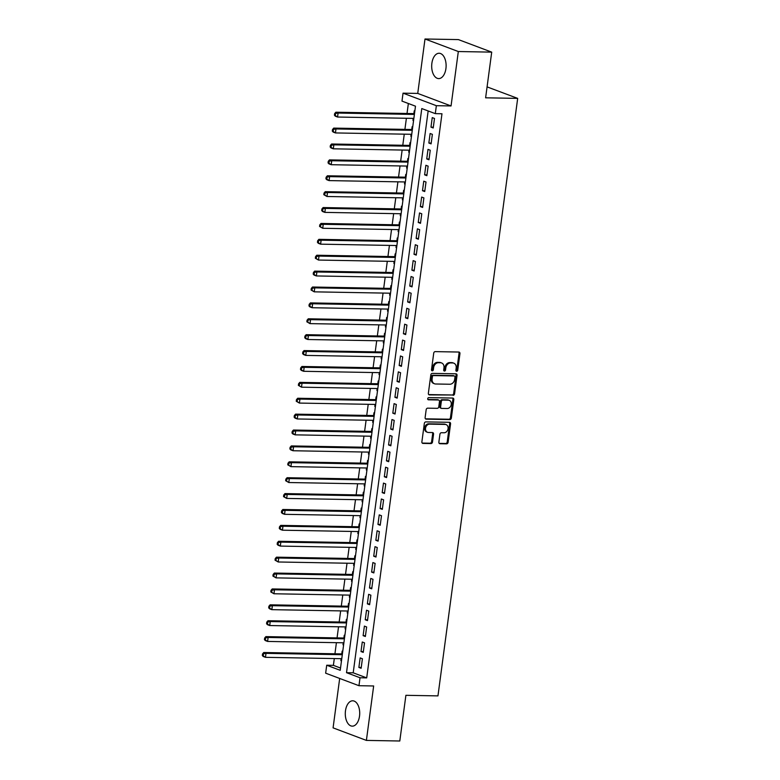 <?xml version="1.0" encoding="UTF-8"?>
<svg xmlns="http://www.w3.org/2000/svg" width="780" height="780" viewBox="0 0 780 780"><rect width="100%" height="100%" fill="white"/><g stroke="black" fill="none" stroke-linecap="round" stroke-linejoin="round"><path stroke-width="1.17" d="M456.671 371.27A1.121 0.897 110.6 0 0 457.733 370.198L459.947 353.623A1.599 1.287 110.6 0 0 458.835 352.043L435.23 351.624A1.599 1.287 110.6 0 0 433.719 353.155L431.506 369.73A1.121 0.897 110.6 0 0 433.339 369.759L433.622 367.614A5.099 4.114 110.6 0 1 438.487 362.7L440.456 362.739A5.099 4.114 110.6 0 1 441.587 362.953A5.099 4.114 110.6 0 1 443.986 367.799L443.703 369.944A1.121 0.897 110.6 0 0 445.536 369.983L445.819 367.838A5.099 4.114 110.6 0 1 450.684 362.924L452.654 362.953A5.099 4.114 110.6 0 1 453.784 363.168A5.099 4.114 110.6 0 1 456.183 368.023L455.89 370.168A1.121 0.897 110.6 0 0 456.671 371.27M456.027 370.9A1.121 0.897 110.6 0 0 456.827 369.856L459.04 353.291A1.599 1.287 110.6 0 0 458.689 352.043M431.642 370.461A1.121 0.897 110.6 0 0 432.442 369.427L432.724 367.282L433.622 367.614M443.84 370.675A1.121 0.897 110.6 0 0 444.639 369.642L444.922 367.497L445.819 367.838M359.522 716.118A12.675 7.215 -89 0 0 352.726 700.801A12.675 7.215 -89 0 0 345.472 710.833A12.675 7.215 -89 0 0 352.267 726.151A12.675 7.215 -89 0 0 359.522 716.118M445.926 68.562A12.675 7.215 -89 0 0 439.13 53.254A12.675 7.215 -89 0 0 431.876 63.278A12.675 7.215 -89 0 0 438.672 78.595A12.675 7.215 -89 0 0 445.926 68.562M438.867 442.133A1.599 1.287 110.6 0 0 439.969 443.723L446.589 443.84A1.599 1.287 110.6 0 0 448.11 442.299L450.567 423.891A1.599 1.287 110.6 0 0 449.465 422.311L425.86 421.892A1.599 1.287 110.6 0 0 424.34 423.423L421.882 441.831A1.599 1.287 110.6 0 0 422.984 443.41L430.989 443.557A1.599 1.287 110.6 0 0 432.5 442.026L433.553 434.148A1.599 1.287 110.6 0 0 432.452 432.559L428.483 432.49A4.271 3.442 110.6 0 1 427.537 432.315A4.271 3.442 110.6 0 1 425.646 427.674A4.271 3.442 110.6 0 1 429.595 424.144L445.136 424.427A4.271 3.442 110.6 0 1 446.082 424.603A4.271 3.442 110.6 0 1 447.973 429.244A4.271 3.442 110.6 0 1 444.025 432.773L441.431 432.724A1.599 1.287 110.6 0 0 439.92 434.255L438.867 442.133M360.029 677.761L358.966 685.708L325.65 673.179L326.713 665.233L340.216 670.312L415.486 106.187L401.983 101.108L403.046 93.161L436.351 105.69L435.298 113.636L421.785 108.556L346.515 672.682L360.029 677.761L366.707 677.888L441.977 113.763L435.298 113.636M491.712 52.133L458.318 51.529L425.002 39L458.396 39.595L491.712 52.133L485.618 97.812L517.676 98.387L437.96 695.887L405.892 695.312L399.799 741L366.395 740.405L373.659 685.971L358.966 685.708M425.002 39L417.739 93.424L451.055 105.953L458.318 51.529M451.055 105.953L436.351 105.69M453.063 395.323A1.599 1.287 110.6 0 0 454.584 393.793L457.041 375.385A1.599 1.287 110.6 0 0 455.939 373.805L432.334 373.376A1.599 1.287 110.6 0 0 430.813 374.917L428.356 393.325A1.599 1.287 110.6 0 0 429.458 394.904L452.166 394.992A1.599 1.287 110.6 0 0 453.677 393.452L456.134 375.043A1.599 1.287 110.6 0 0 455.793 373.796M453.804 399.643L451.347 418.051A1.599 1.287 110.6 0 1 449.826 419.581L426.221 419.162A1.599 1.287 110.6 0 1 425.119 417.573L426.173 409.695A1.599 1.287 110.6 0 1 427.694 408.164L437.258 408.33A1.599 1.287 110.6 0 0 438.779 406.799L439.481 401.573A1.599 1.287 110.6 0 0 438.38 399.994L428.415 399.808A1.121 0.897 110.6 0 1 428.698 397.625L452.702 398.053A1.599 1.287 110.6 0 1 453.804 399.643L452.897 399.302L450.45 417.709L451.347 418.051M339.68 678.454L333.079 727.867L366.395 740.405M341.133 658.681L340.87 660.66L341.503 660.67M342.742 651.349L342.147 651.125L341.776 653.903M343.258 642.788L342.995 644.767L343.619 644.777M344.867 635.456L344.263 635.232L343.892 638.011M345.374 626.905L345.111 628.875L345.745 628.885M346.983 619.573L346.388 619.34L346.018 622.128M347.5 611.013L347.236 612.983L347.86 613.002M349.108 603.681L348.504 603.457L348.133 606.236M349.615 595.12L349.352 597.1L349.986 597.109M351.224 587.788L350.63 587.564L350.249 590.343M351.741 579.228L351.478 581.207L352.102 581.217M353.35 571.896L352.745 571.672L352.375 574.45M353.857 563.335L353.594 565.315L354.227 565.325M355.465 556.004L354.861 555.779L354.49 558.558M355.982 547.443L355.709 549.422L356.343 549.432M357.591 540.111L356.986 539.887L356.616 542.666M358.098 531.56L357.835 533.53L358.469 533.539M359.707 524.228L359.102 523.994L358.732 526.783M360.214 515.668L359.95 517.637L360.584 517.657M361.832 508.336L361.228 508.111L360.857 510.89M362.339 499.775L362.076 501.755L362.71 501.764M363.948 492.443L363.344 492.219L362.973 494.998M364.455 483.883L364.192 485.862L364.825 485.872M366.073 476.551L365.469 476.327L365.098 479.105M366.581 467.99L366.317 469.969L366.951 469.979M368.189 460.658L367.585 460.434L367.214 463.213M368.696 452.098L368.433 454.077L369.067 454.087M370.315 444.766L369.71 444.541L369.34 447.32M370.822 436.215L370.558 438.185L371.183 438.194M372.43 428.883L371.826 428.649L371.456 431.438M372.938 420.322L372.674 422.292L373.308 422.311M374.546 412.99L373.952 412.766L373.581 415.545M375.063 404.43L374.8 406.409L375.424 406.419M376.672 397.098L376.067 396.874L375.697 399.652M377.179 388.537L376.915 390.517L377.549 390.526M378.787 381.206L378.193 380.981L377.822 383.76M379.304 372.645L379.041 374.624L379.665 374.634M380.913 365.313L380.308 365.089L379.938 367.868M381.42 356.752L381.157 358.732L381.79 358.741M383.029 349.421L382.434 349.196L382.054 351.975M383.546 340.87L383.282 342.839L383.906 342.849M385.154 333.538L384.55 333.304L384.179 336.092M385.661 324.977L385.398 326.947L386.032 326.966M387.27 317.645L386.665 317.411L386.295 320.2M387.787 309.085L387.514 311.064L388.148 311.074M389.395 301.753L388.791 301.529L388.421 304.307M389.902 293.192L389.639 295.171L390.273 295.181M391.511 285.86L390.907 285.636L390.536 288.415M392.018 277.3L391.755 279.279L392.389 279.289M393.637 269.968L393.032 269.744L392.662 272.522M394.144 261.407L393.88 263.386L394.514 263.396M395.752 254.075L395.148 253.851L394.777 256.63M396.26 245.515L395.996 247.494L396.63 247.504M397.878 238.192L397.273 237.958L396.903 240.747M398.385 229.632L398.122 231.601L398.755 231.621M399.994 222.3L399.389 222.066L399.019 224.855M400.501 213.739L400.238 215.719L400.871 215.728M402.119 206.407L401.515 206.183L401.144 208.962M402.626 197.847L402.363 199.826L402.987 199.836M404.235 190.515L403.63 190.291L403.26 193.07M404.742 181.954L404.479 183.934L405.113 183.944M406.351 174.623L405.756 174.398L405.385 177.177M406.868 166.062L406.604 168.041L407.228 168.051M408.476 158.73L407.872 158.506L407.501 161.284M408.983 150.169L408.72 152.149L409.354 152.159M410.592 142.847L409.997 142.613L409.627 145.402M411.109 134.287L410.845 136.256L411.469 136.276M412.718 126.955L412.113 126.721L411.743 129.509M433.222 127.988L434.489 118.453L432.247 117.605L430.969 127.14L433.222 127.988M431.096 143.881L432.373 134.345L430.121 133.497L428.854 143.032L431.096 143.881M428.981 159.773L430.248 150.238L428.005 149.389L426.728 158.925L428.981 159.773M426.865 175.666L428.132 166.13L425.88 165.282L424.613 174.817L426.865 175.666M424.739 191.548L426.017 182.013L423.764 181.174L422.487 190.71L424.739 191.548M422.623 207.441L423.891 197.905L421.639 197.057L420.371 206.593L422.623 207.441M420.498 223.333L421.775 213.798L419.523 212.95L418.246 222.485L420.498 223.333M418.382 239.226L419.65 229.691L417.398 228.842L416.13 238.378L418.382 239.226M416.257 255.119L417.534 245.583L415.282 244.735L414.005 254.27L416.257 255.119M414.141 271.011L415.409 261.476L413.156 260.627L411.889 270.163L414.141 271.011M412.015 286.894L413.293 277.368L411.04 276.52L409.763 286.055L412.015 286.894M409.9 302.786L411.167 293.251L408.915 292.412L407.648 301.938L409.9 302.786M407.774 318.679L409.052 309.143L406.799 308.295L405.522 317.831L407.774 318.679M405.659 334.571L406.926 325.036L404.674 324.188L403.406 333.723L405.659 334.571M403.533 350.464L404.81 340.928L402.558 340.08L401.29 349.615L403.533 350.464M401.417 366.356L402.685 356.821L400.442 355.973L399.165 365.508L401.417 366.356M399.292 382.239L400.569 372.713L398.317 371.865L397.049 381.401L399.292 382.239M397.176 398.131L398.444 388.596L396.201 387.757L394.924 397.283L397.176 398.131M395.06 414.024L396.328 404.488L394.075 403.64L392.808 413.176L395.06 414.024M392.935 429.916L394.212 420.381L391.96 419.533L390.683 429.068L392.935 429.916M390.819 445.809L392.087 436.273L389.834 435.425L388.567 444.961L390.819 445.809M388.694 461.702L389.971 452.166L387.719 451.318L386.441 460.853L388.694 461.702M386.578 477.584L387.845 468.058L385.593 467.21L384.325 476.746L386.578 477.584M384.452 493.477L385.729 483.941L383.477 483.103L382.2 492.628L384.452 493.477M382.337 509.369L383.604 499.834L381.352 498.985L380.084 508.521L382.337 509.369M380.211 525.262L381.488 515.726L379.236 514.878L377.959 524.413L380.211 525.262M378.095 541.154L379.363 531.619L377.11 530.77L375.843 540.306L378.095 541.154M375.97 557.047L377.247 547.511L374.995 546.663L373.718 556.198L375.97 557.047M373.854 572.929L375.122 563.404L372.869 562.556L371.602 572.091L373.854 572.929M371.728 588.822L373.006 579.286L370.753 578.448L369.486 587.974L371.728 588.822M369.613 604.715L370.88 595.179L368.638 594.331L367.36 603.866L369.613 604.715M367.487 620.607L368.764 611.072L366.512 610.223L365.245 619.759L367.487 620.607M365.372 636.5L366.639 626.964L364.397 626.116L363.119 635.651L365.372 636.5M363.256 652.392L364.523 642.856L362.271 642.008L361.003 651.544L363.256 652.392M428.161 110.955L353.203 672.808L366.707 677.888M360.155 657.901L358.878 667.436L361.13 668.275L362.407 658.749L360.155 657.901M408.359 103.506L407.023 113.49M406.39 118.267L404.908 129.382M404.264 134.16L402.782 145.275M402.148 150.053L400.666 161.168M400.023 165.945L398.541 177.06M397.907 181.838L396.425 192.943M395.782 197.72L394.3 208.835M393.666 213.613L392.184 224.728M391.54 229.505L390.058 240.62M389.425 245.398L387.943 256.513M387.299 261.29L385.817 272.405M385.183 277.183L383.702 288.288M383.068 293.065L381.576 304.18M380.942 308.958L379.46 320.073M378.827 324.851L377.344 335.965M376.701 340.743L375.219 351.858M374.585 356.635L373.103 367.75M372.46 372.528L370.978 383.633M370.344 388.411L368.862 399.526M368.219 404.303L366.736 415.418M366.103 420.196L364.621 431.311M363.977 436.088L362.495 447.203M361.861 451.981L360.38 463.096M359.736 467.873L358.254 478.978M357.62 483.756L356.138 494.871M355.495 499.649L354.013 510.764M353.379 515.541L351.897 526.656M351.263 531.433L349.772 542.548M349.138 547.326L347.656 558.441M347.022 563.218L345.54 574.333M344.897 579.101L343.415 590.216M342.781 594.994L341.299 606.109M340.655 610.886L339.173 622.001M338.54 626.779L337.058 637.894M336.414 642.671L334.932 653.786M334.298 658.564L333.392 665.359L340.519 668.041M414.833 111.062L414.238 110.838L413.858 113.617M413.224 118.394L412.961 120.373L413.566 120.598M410.845 136.256L411.44 136.49M408.72 152.149L409.325 152.373M406.604 168.041L407.199 168.266M404.479 183.934L405.083 184.158M402.363 199.826L402.968 200.05M400.238 215.719L400.842 215.943M398.122 231.601L398.726 231.835M395.996 247.494L396.601 247.718M393.88 263.386L394.485 263.611M391.755 279.279L392.36 279.503M389.639 295.171L390.244 295.396M387.514 311.064L388.118 311.288M385.398 326.947L386.002 327.181M383.282 342.839L383.877 343.064M381.157 358.732L381.761 358.956M379.041 374.624L379.636 374.848M376.915 390.517L377.52 390.741M374.8 406.409L375.394 406.633M372.674 422.292L373.279 422.526M370.558 438.185L371.163 438.409M368.433 454.077L369.037 454.301M366.317 469.969L366.922 470.194M364.192 485.862L364.796 486.086M362.076 501.755L362.68 501.979M359.95 517.637L360.555 517.871M357.835 533.53L358.439 533.764M355.709 549.422L356.314 549.646M353.594 565.315L354.198 565.539M351.478 581.207L352.072 581.432M349.352 597.1L349.957 597.324M347.236 612.983L347.831 613.216M345.111 628.875L345.715 629.109M342.995 644.767L343.59 644.992M340.87 660.66L341.474 660.884M517.676 98.387L487.071 86.882M333.392 665.359L326.713 665.233M417.739 93.424L403.046 93.161M353.203 672.808L346.515 672.682M412.961 120.373L413.595 120.383M430.969 127.14L433.329 127.189M428.854 143.032L431.203 143.072M426.728 158.925L429.088 158.964M424.613 174.817L426.972 174.857M422.487 190.71L424.846 190.749M420.371 206.593L422.731 206.641M418.246 222.485L420.605 222.534M416.13 238.378L418.49 238.417M414.005 254.27L416.364 254.309M411.889 270.163L414.248 270.202M409.763 286.055L412.123 286.094M407.648 301.938L410.007 301.987M405.522 317.831L407.881 317.879M403.406 333.723L405.766 333.762M401.29 349.615L403.64 349.654M399.165 365.508L401.524 365.547M397.049 381.401L399.399 381.44M394.924 397.283L397.283 397.332M392.808 413.176L395.168 413.224M390.683 429.068L393.042 429.107M388.567 444.961L390.926 445M386.441 460.853L388.801 460.892M384.325 476.746L386.685 476.785M382.2 492.628L384.56 492.677M380.084 508.521L382.444 508.57M377.959 524.413L380.318 524.452M375.843 540.306L378.202 540.345M373.718 556.198L376.077 556.237M371.602 572.091L373.961 572.13M369.486 587.974L371.836 588.023M367.36 603.866L369.72 603.915M365.245 619.759L367.594 619.798M363.119 635.651L365.479 635.69M361.003 651.544L363.363 651.583M358.878 667.436L361.238 667.475M453.784 363.168L452.878 362.827A5.099 4.114 110.6 0 0 451.747 362.612L452.654 362.953M444.922 367.497A5.099 4.114 110.6 0 1 449.787 362.583L451.747 362.612M441.587 362.953L440.69 362.612A5.099 4.114 110.6 0 0 439.559 362.398L440.456 362.739M432.724 367.282A5.099 4.114 110.6 0 1 437.59 362.359L439.559 362.398M428.707 394.573L452.166 394.992M454.974 377.072A1.121 0.897 110.6 0 0 454.204 375.96L433.485 375.59A1.121 0.897 110.6 0 0 432.422 376.662L432.12 378.924A5.099 4.114 110.6 0 0 434.519 383.779A5.099 4.114 110.6 0 0 435.649 383.994L449.806 384.248A5.099 4.114 110.6 0 0 454.672 379.334L454.974 377.072M453.765 375.794A1.121 0.897 110.6 0 0 453.297 375.619L454.204 375.96M434.519 383.779L433.612 383.438A5.099 4.114 110.6 0 1 431.213 378.583L431.515 376.321A1.121 0.897 110.6 0 1 432.578 375.248L453.297 375.619M425.47 418.821L448.929 419.24A1.599 1.287 110.6 0 0 450.45 417.709M438.731 400.052L437.834 399.721A1.599 1.287 110.6 0 0 437.473 399.652L427.801 399.477M447.194 408.515A4.271 3.442 110.6 0 0 451.152 404.986A4.271 3.442 110.6 0 0 449.251 400.345A4.271 3.442 110.6 0 0 448.305 400.169L442.835 400.072A1.599 1.287 110.6 0 0 441.314 401.602L440.622 406.828A1.599 1.287 110.6 0 0 441.724 408.418L447.194 408.515M449.251 400.345L448.354 400.003A4.271 3.442 110.6 0 0 447.408 399.828L448.305 400.169M441.373 408.349L440.466 408.008A1.599 1.287 110.6 0 1 439.715 406.497L440.417 401.271A1.599 1.287 110.6 0 1 441.938 399.731L447.408 399.828M452.897 399.302A1.599 1.287 110.6 0 0 452.556 398.053M446.082 424.603L445.185 424.261A4.271 3.442 110.6 0 0 444.239 424.086L445.136 424.427M427.537 432.315L426.64 431.974A4.271 3.442 110.6 0 1 424.749 427.333A4.271 3.442 110.6 0 1 428.698 423.803L444.239 424.086M422.233 443.079L430.082 443.215A1.599 1.287 110.6 0 0 431.603 441.685L432.656 433.807A1.599 1.287 110.6 0 0 432.305 432.559M439.218 443.381L445.692 443.498A1.599 1.287 110.6 0 0 447.213 441.958L449.67 423.56A1.599 1.287 110.6 0 0 449.319 422.311M414.492 113.627L335.839 112.213L338.091 113.061L337.565 117.039L413.858 118.404M414.385 114.436L338.091 113.061L334.62 113.627L334.415 115.216L335.312 115.557L335.527 113.968M335.312 115.557L337.565 117.039L335.312 116.191L334.415 115.216M334.62 113.627L335.839 112.213M412.376 129.519L333.723 128.105L335.975 128.953L335.449 132.931L411.733 134.297M412.269 130.319L335.975 128.953L332.504 129.519L332.29 131.108L333.187 131.45L333.401 129.86M333.187 131.45L335.449 132.931L333.197 132.083L332.29 131.108M332.504 129.519L333.723 128.105M410.251 145.411L331.607 143.998L333.85 144.846L333.323 148.814L409.617 150.189M410.144 146.211L333.85 144.846L330.379 145.411L330.174 147.001L331.071 147.342L331.285 145.753M331.071 147.342L333.323 148.814L331.071 147.976L330.174 147.001M330.379 145.411L331.607 143.998M408.135 161.304L329.482 159.89L331.734 160.739L331.207 164.707L407.491 166.072M408.028 162.103L331.734 160.739L328.263 161.304L328.048 162.893L328.945 163.234L329.16 161.645M328.945 163.234L331.207 164.707L328.955 163.858L328.048 162.893M328.263 161.304L329.482 159.89M406.01 177.187L327.366 175.783L329.608 176.631L329.082 180.599L405.376 181.964M405.902 177.996L329.608 176.631L326.137 177.197L325.933 178.786L326.83 179.127L327.044 177.538M326.83 179.127L329.082 180.599L326.83 179.751L325.933 178.786M326.137 177.197L327.366 175.783M403.894 193.079L325.24 191.675L327.493 192.514L326.966 196.492L403.26 197.857M403.786 193.889L327.493 192.514L324.022 193.089L323.807 194.678L324.714 195.01L324.919 193.421M324.714 195.01L326.966 196.492L323.807 194.678M324.022 193.089L325.24 191.675M401.768 208.972L323.125 207.558L325.377 208.406L324.841 212.384L401.135 213.749M401.661 209.781L325.377 208.406L321.896 208.972L321.691 210.561L322.589 210.902L322.803 209.313M322.589 210.902L324.841 212.384L322.589 211.536L321.691 210.561M321.896 208.972L323.125 207.558M399.652 224.864L320.999 223.451L323.252 224.299L322.725 228.277L399.019 229.642M399.545 225.664L323.252 224.299L319.781 224.864L319.566 226.453L320.473 226.795L320.677 225.205M320.473 226.795L322.725 228.277L319.566 226.453M319.781 224.864L320.999 223.451M397.527 240.757L318.883 239.343L321.136 240.191L320.599 244.159L396.893 245.534M397.42 241.556L321.136 240.191L317.665 240.757L317.45 242.346L318.347 242.687L318.562 241.098M318.347 242.687L320.599 244.159L318.347 243.321L317.45 242.346M317.665 240.757L318.883 239.343M395.411 256.649L316.758 255.235L319.01 256.084L318.484 260.052L394.777 261.417M395.304 257.449L319.01 256.084L315.539 256.649L315.325 258.238L316.231 258.58L316.436 256.99M316.231 258.58L318.484 260.052L315.325 258.238M315.539 256.649L316.758 255.235M393.296 272.532L314.642 271.128L316.894 271.976L316.358 275.944L392.652 277.31M393.188 273.341L316.894 271.976L313.423 272.542L313.209 274.131L314.106 274.472L314.32 272.883M314.106 274.472L316.358 275.944L314.106 275.096L313.209 274.131M313.423 272.542L314.642 271.128M391.17 288.424L312.517 287.02L314.769 287.859L314.243 291.837L390.536 293.202M391.063 289.234L314.769 287.859L311.298 288.434L311.084 290.023L311.99 290.355L312.205 288.766M311.99 290.355L314.243 291.837L311.084 290.023M311.298 288.434L312.517 287.02M389.054 304.317L310.401 302.903L312.653 303.752L312.117 307.729L388.411 309.094M388.947 305.126L312.653 303.752L309.182 304.327L308.968 305.906L309.865 306.248L310.079 304.658M309.865 306.248L312.117 307.729L309.865 306.881L308.968 305.906M309.182 304.327L310.401 302.903M386.929 320.209L308.276 318.796L310.528 319.644L310.001 323.622L386.295 324.987M386.822 321.009L310.528 319.644L307.057 320.209L306.842 321.799L307.749 322.14L307.964 320.551M307.749 322.14L310.001 323.622L306.842 321.799M307.057 320.209L308.276 318.796M384.813 336.102L306.16 334.688L308.412 335.536L307.876 339.505L384.169 340.88M384.706 336.901L308.412 335.536L304.941 336.102L304.726 337.691L305.623 338.032L305.838 336.443M305.623 338.032L307.876 339.505L305.633 338.666L304.726 337.691M304.941 336.102L306.16 334.688M382.688 351.994L304.034 350.581L306.286 351.429L305.76 355.397L382.054 356.772M382.58 352.794L306.286 351.429L302.815 351.994L302.611 353.584L303.508 353.925L303.722 352.336M303.508 353.925L305.76 355.397L303.508 354.549L302.611 353.584M302.815 351.994L304.034 350.581M380.572 367.877L301.918 366.473L304.171 367.322L303.644 371.29L379.928 372.655M380.465 368.686L304.171 367.322L300.7 367.887L300.485 369.476L301.382 369.817L301.597 368.228M301.382 369.817L303.644 371.29L301.392 370.441L300.485 369.476M300.7 367.887L301.918 366.473M378.446 383.77L299.803 382.366L302.045 383.204L301.519 387.182L377.812 388.547M378.339 384.579L302.045 383.204L298.574 383.779L298.369 385.369L299.267 385.7L299.481 384.111M299.267 385.7L301.519 387.182L298.369 385.369M298.574 383.779L299.803 382.366M376.331 399.662L297.677 398.248L299.93 399.097L299.403 403.075L375.687 404.44M376.223 400.471L299.93 399.097L296.459 399.672L296.244 401.261L297.141 401.593L297.356 400.003M297.141 401.593L299.403 403.075L296.244 401.261M296.459 399.672L297.677 398.248M374.205 415.555L295.561 414.141L297.804 414.989L297.277 418.967L373.571 420.332M374.098 416.354L297.804 414.989L294.333 415.555L294.128 417.144L295.025 417.485L295.24 415.896M295.025 417.485L297.277 418.967L295.025 418.119L294.128 417.144M294.333 415.555L295.561 414.141M372.089 431.447L293.436 430.034L295.688 430.882L295.162 434.85L371.456 436.225M371.982 432.247L295.688 430.882L292.217 431.447L292.003 433.036L292.91 433.378L293.114 431.788M292.91 433.378L295.162 434.85L292.91 434.011L292.003 433.036M292.217 431.447L293.436 430.034M369.964 447.34L291.32 445.926L293.572 446.774L293.036 450.743L369.33 452.117M369.856 448.139L293.572 446.774L290.092 447.34L289.887 448.929L290.784 449.27L290.998 447.681M290.784 449.27L293.036 450.743L290.784 449.894L289.887 448.929M290.092 447.34L291.32 445.926M367.848 463.223L289.195 461.819L291.447 462.667L290.921 466.635L367.214 468M367.741 464.032L291.447 462.667L287.976 463.232L287.761 464.822L288.668 465.163L288.873 463.573M288.668 465.163L290.921 466.635L287.761 464.822M287.976 463.232L289.195 461.819M365.723 479.115L287.079 477.711L289.331 478.549L288.795 482.527L365.089 483.892M365.615 479.924L289.331 478.549L285.86 479.125L285.646 480.714L286.543 481.046L286.757 479.456M286.543 481.046L288.795 482.527L285.646 480.714M285.86 479.125L287.079 477.711M363.607 495.007L284.953 493.594L287.206 494.442L286.679 498.42L362.973 499.785M363.5 495.817L287.206 494.442L283.735 495.017L283.52 496.606L284.427 496.938L284.632 495.349M284.427 496.938L286.679 498.42L283.52 496.606M283.735 495.017L284.953 493.594M361.491 510.9L282.838 509.486L285.09 510.334L284.554 514.312L360.848 515.678M361.384 511.7L285.09 510.334L281.619 510.9L281.404 512.489L282.302 512.831L282.516 511.241M282.302 512.831L284.554 514.312L282.302 513.464L281.404 512.489M281.619 510.9L282.838 509.486M359.365 526.792L280.712 525.379L282.965 526.227L282.438 530.195L358.732 531.57M359.258 527.592L282.965 526.227L279.494 526.792L279.279 528.382L280.186 528.723L280.4 527.134M280.186 528.723L282.438 530.195L280.186 529.357L279.279 528.382M279.494 526.792L280.712 525.379M357.25 542.685L278.596 541.271L280.849 542.12L280.312 546.088L356.606 547.462M357.142 543.484L280.849 542.12L277.378 542.685L277.163 544.274L278.06 544.615L278.275 543.026M278.06 544.615L280.312 546.088L278.06 545.24L277.163 544.274M277.378 542.685L278.596 541.271M355.124 558.568L276.471 557.164L278.723 558.012L278.197 561.98L354.49 563.345M355.017 559.377L278.723 558.012L275.252 558.577L275.038 560.167L275.944 560.508L276.159 558.919M275.944 560.508L278.197 561.98L275.038 560.167M275.252 558.577L276.471 557.164M353.008 574.46L274.355 573.056L276.607 573.895L276.071 577.873L352.365 579.238M352.901 575.269L276.607 573.895L273.136 574.47L272.922 576.059L273.819 576.391L274.034 574.801M273.819 576.391L276.071 577.873L272.922 576.059M273.136 574.47L274.355 573.056M350.883 590.353L272.23 588.939L274.482 589.787L273.956 593.765L350.249 595.13M350.776 591.162L274.482 589.787L271.011 590.362L270.806 591.952L271.703 592.283L271.918 590.694M271.703 592.283L273.956 593.765L270.806 591.952M271.011 590.362L272.23 588.939M348.767 606.245L270.114 604.832L272.366 605.68L271.84 609.658L348.124 611.023M348.66 607.045L272.366 605.68L268.895 606.245L268.681 607.834L269.578 608.176L269.792 606.587M269.578 608.176L271.84 609.658L269.587 608.809L268.681 607.834M268.895 606.245L270.114 604.832M346.642 622.138L267.998 620.724L270.241 621.572L269.714 625.541L346.008 626.915M346.534 622.937L270.241 621.572L266.77 622.138L266.565 623.727L267.462 624.068L267.677 622.479M267.462 624.068L269.714 625.541L267.462 624.702L266.565 623.727M266.77 622.138L267.998 620.724M344.526 638.03L265.873 636.617L268.125 637.465L267.599 641.433L343.882 642.808M344.419 638.83L268.125 637.465L264.654 638.03L264.44 639.62L265.337 639.961L265.551 638.371M265.337 639.961L267.599 641.433L265.346 640.585L264.44 639.62M264.654 638.03L265.873 636.617M342.401 653.913L263.757 652.509L266 653.357L265.473 657.325L341.767 658.691M342.293 654.722L266 653.357L262.529 653.923L262.324 655.512L263.221 655.853L263.435 654.264M263.221 655.853L265.473 657.325L263.221 656.477L262.324 655.512M262.529 653.923L263.757 652.509M456.827 369.856L457.733 370.198M432.442 369.427L433.339 369.759M444.639 369.642L445.536 369.983M449.787 362.583L450.684 362.924M437.59 362.359L438.487 362.7M459.04 353.291L459.947 353.623M428.795 394.651L429.458 394.904M456.134 375.043L457.041 375.385M453.677 393.452L454.584 393.793M432.578 375.248L433.485 375.59M431.515 376.321L432.422 376.662M431.213 378.583L432.12 378.924M448.929 419.24L449.826 419.581M425.558 418.909L426.221 419.162M437.473 399.652L438.38 399.994M441.938 399.731L442.835 400.072M440.417 401.271L441.314 401.602M439.715 406.497L440.622 406.828M428.698 423.803L429.595 424.144M432.656 433.807L433.553 434.148M431.603 441.685L432.5 442.026M430.082 443.215L430.989 443.557M422.321 443.167L422.984 443.41M449.67 423.56L450.567 423.891M447.213 441.958L448.11 442.299M445.692 443.498L446.589 443.84M439.306 443.469L439.969 443.723M453.55 375.668L454.447 376.009"/></g></svg>

